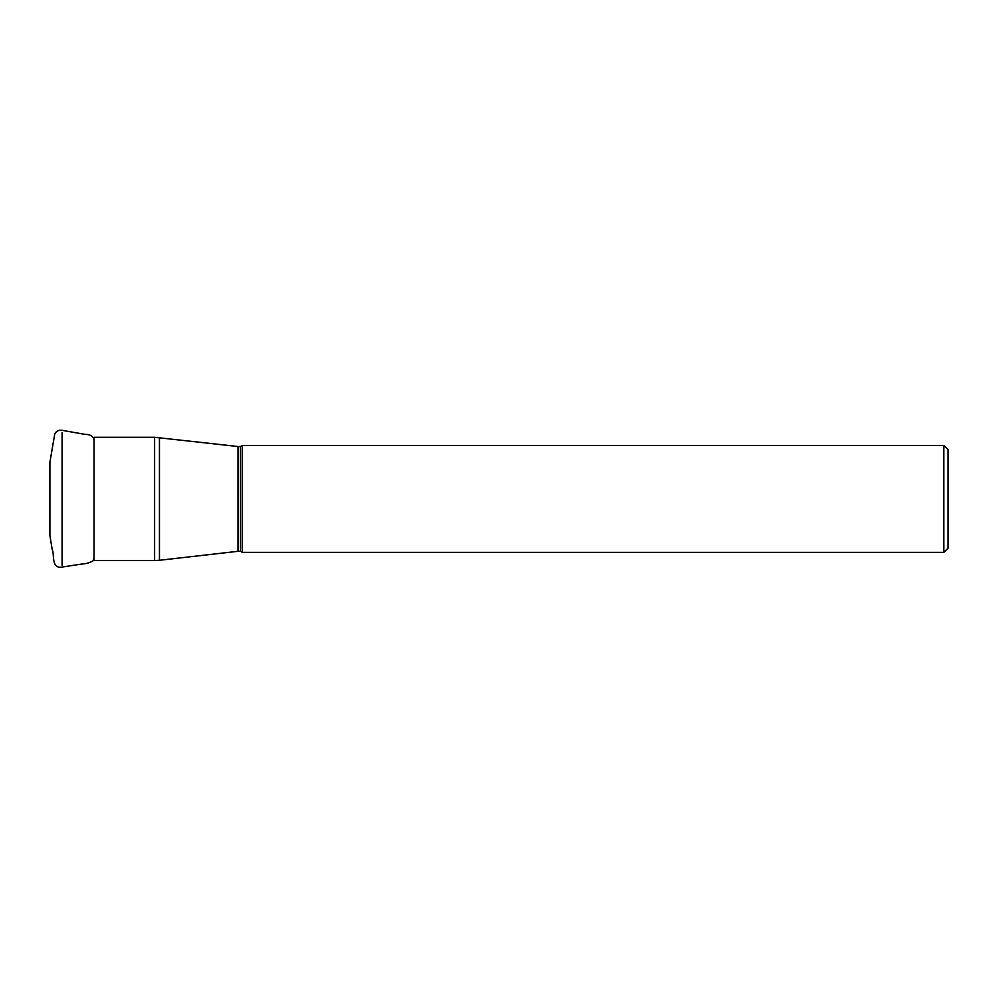 <?xml version="1.0" encoding="UTF-8"?>
<svg xmlns="http://www.w3.org/2000/svg" width="998" height="998" viewBox="0 0 998 998"><rect width="100%" height="100%" fill="white"/><g stroke="black" fill="none" stroke-linecap="round" stroke-linejoin="round"><path stroke-width="1.5" d="M943.821 498.913L943.821 445.47L242.377 445.47L242.377 552.368L943.821 552.368L943.821 498.913M943.821 445.47L948.1 449.749L948.1 548.089L943.821 552.368M62.088 432.608L62.088 565.23M159.455 437.561L159.455 560.277L237.973 551.308L237.973 446.518L154.603 437.286L154.603 560.552L159.455 560.277M237.973 446.518L238.223 551.295L240.518 551.295L240.518 446.543L242.377 445.47M154.603 437.286L94.024 437.286L94.024 560.552L154.603 560.552M238.223 446.543L240.518 446.543M240.518 551.295L242.377 552.368M94.024 560.552L93.226 560.564M49.9 532.72L49.9 465.118M93.874 439.806L93.725 438.446C91.978 435.602 89.234 434.28 85.479 434.442L63.884 430.649C59.818 429.502 56.786 430.512 54.803 433.668L49.9 462.299L49.9 535.527L52.158 549.287C54.591 554.651 51.335 566.652 60.117 567.351L81.749 564.045C85.978 563.87 89.758 562.785 93.101 560.764L93.874 558.019M49.9 533.406L49.9 535.527"/></g></svg>

